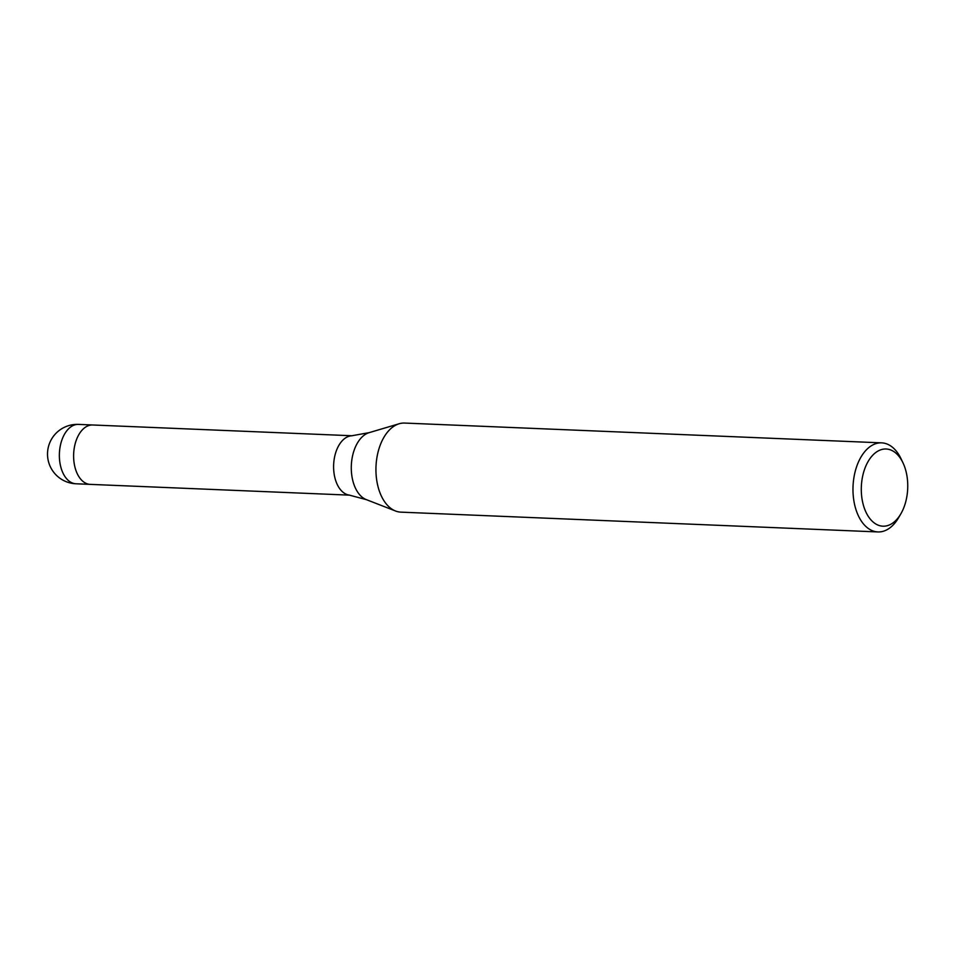 <?xml version="1.0" encoding="UTF-8"?>
<svg xmlns="http://www.w3.org/2000/svg" width="955" height="955" viewBox="0 0 955 955"><rect width="100%" height="100%" fill="white"/><g stroke="black" fill="none" stroke-linecap="round" stroke-linejoin="round"><path stroke-width="1.43" d="M369.119 432.663A34.213 20.544 -87.6 0 0 351.726 460.716A34.213 20.544 -87.6 0 0 366.338 499.632L349.076 495.048A29.712 17.847 -87.6 0 1 333.987 460.608A29.712 17.847 -87.6 0 1 351.536 435.802L369.119 432.663L399.023 423.793M90.367 484.376A29.712 17.847 -87.6 0 1 90.248 484.376A29.712 17.847 -87.6 0 1 74.001 449.817A29.712 17.847 -87.6 0 1 92.707 424.987A29.712 17.847 -87.6 0 1 92.838 424.999M900.863 513.814A38.63 23.195 -87.6 0 1 873.395 522.266A38.63 23.195 -87.6 0 1 861.792 481.272A38.63 23.195 -87.6 0 1 879.412 450.342A38.63 23.195 -87.6 0 1 902.976 462.829A38.63 23.195 -87.6 0 1 907.25 493.926A38.63 23.195 -87.6 0 1 900.863 513.814L898.631 517.646A44.575 26.764 -87.6 0 1 877.932 531.935L400.897 512.143A44.575 26.764 -87.6 0 1 376.521 460.298A44.575 26.764 -87.6 0 1 399.178 423.757M877.932 531.935A44.575 26.764 -87.6 0 1 853.555 480.102A44.575 26.764 -87.6 0 1 881.62 442.857A44.575 26.764 -87.6 0 1 901.078 458.818L902.976 462.829M376.521 460.298A44.575 26.764 -87.6 0 1 404.598 423.065L881.62 442.857M76.006 483.779A29.712 17.847 -87.6 0 1 59.747 449.22A29.712 17.847 -87.6 0 1 63.949 435.229A29.712 17.847 -87.6 0 1 78.465 424.402A29.712 29.712 0 0 0 47.75 450.366A29.712 29.712 0 0 0 76.006 483.779L90.248 484.376A29.712 17.847 -87.6 0 1 74.92 467.031A29.712 17.847 -87.6 0 1 78.191 435.814A29.712 17.847 -87.6 0 1 92.707 424.987L352.097 435.755M366.338 499.632L395.406 510.949M90.248 484.376L349.637 495.144M78.465 424.402L92.707 424.987"/></g></svg>

